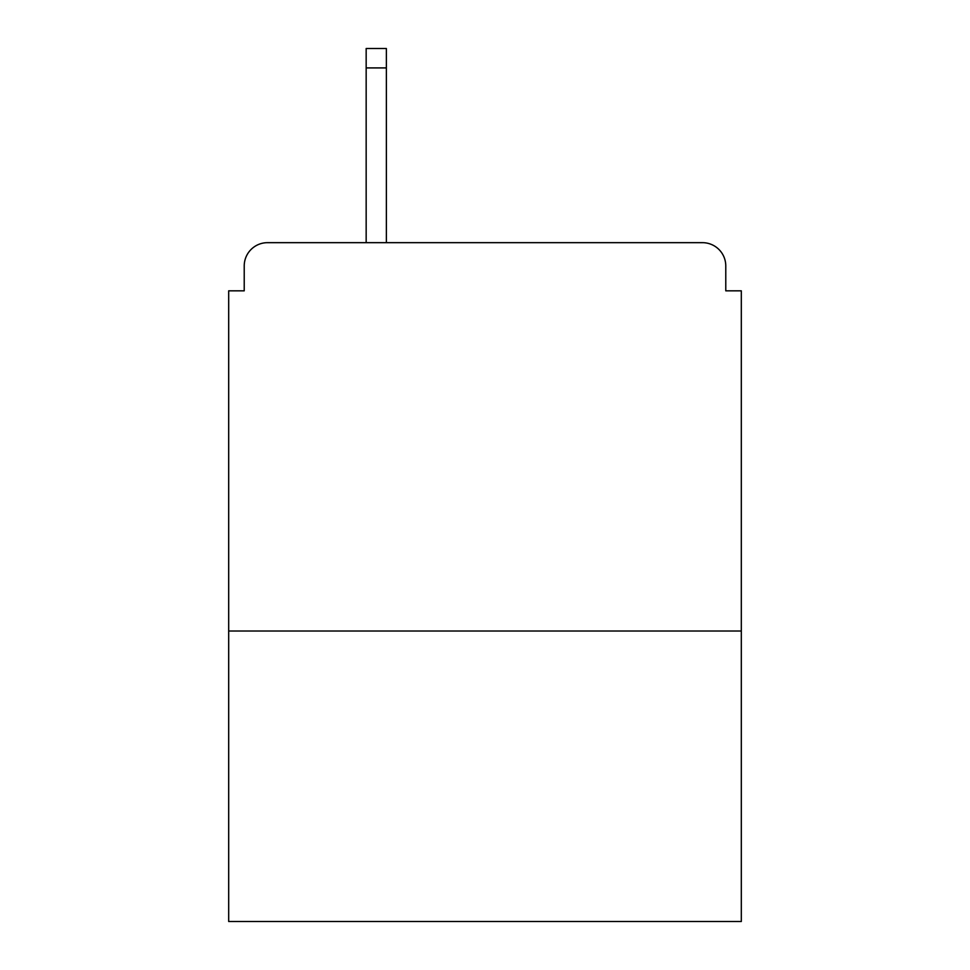 <?xml version="1.0" encoding="UTF-8"?>
<svg xmlns="http://www.w3.org/2000/svg" width="970" height="970" viewBox="0 0 970 970"><rect width="100%" height="100%" fill="white"/><g stroke="black" fill="none" stroke-linecap="round" stroke-linejoin="round"><path stroke-width="1.45" d="M741.31 631.021L741.31 290.83L725.778 290.83L725.778 265.974A23.304 23.304 0 0 0 702.474 242.67L267.526 242.67A23.304 23.304 0 0 0 244.222 265.974L244.222 290.83L228.69 290.83L228.69 921.5L741.31 921.5L741.31 631.021L228.69 631.021M244.222 265.974L244.222 290.83M702.474 242.67L584.413 242.67M366.163 67.912L366.163 48.5L386.363 48.5L386.363 67.912L366.163 67.912L366.163 242.67L267.526 242.67M725.778 290.83L725.778 265.974M386.363 67.912L386.363 242.67"/></g></svg>
